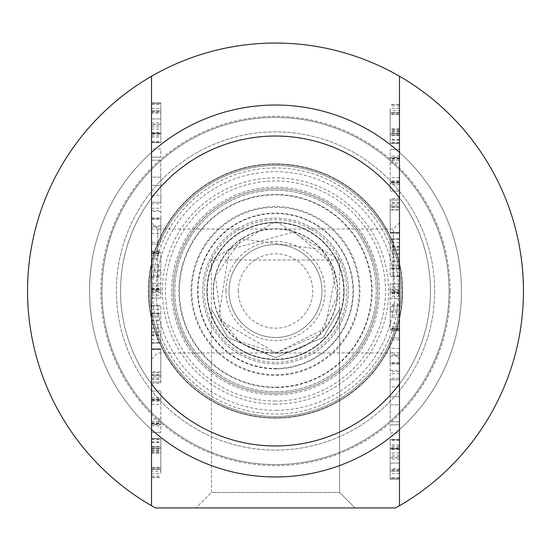 <?xml version="1.0" encoding="UTF-8"?>
<svg xmlns="http://www.w3.org/2000/svg" width="551" height="551" viewBox="0 0 551 551"><rect width="100%" height="100%" fill="white"/><g stroke="black" fill="none" stroke-linecap="round" stroke-linejoin="round"><path stroke-width="0.41" stroke-dasharray="2.75 2.07" d="M151.525 111.529L160.823 111.529L160.823 110.827L160.823 118.913L160.823 102.658L160.823 142.764L160.823 111.529M151.525 112.583L160.823 112.583M160.823 124.299L151.525 124.299L151.525 113.127L160.823 113.127M151.525 129.051L160.823 129.051M151.525 132.591L160.823 132.591M151.525 134.348L151.525 103.657L151.525 133.17L160.823 133.17L160.823 133.714L160.823 133.17L151.525 133.17L151.525 133.714L160.823 133.714L160.823 134.348L160.823 133.714L151.525 133.714L151.525 134.348L160.823 134.348M151.525 132.529L160.823 132.529M151.525 122.935L160.823 122.935M151.525 103.657L160.823 103.657L151.525 103.657M151.525 125.208L160.823 125.208M151.525 135.711L160.823 135.711M151.525 141.641L160.823 141.641M151.525 142.578L160.823 142.578M151.525 110.827L160.823 110.827L151.525 110.827L151.525 142.64L160.823 142.64M151.525 142.64L160.823 142.764M151.525 141.882L160.823 141.882M151.525 137.075L160.823 137.075M151.525 133.108L160.823 133.108M151.525 126.964L160.823 126.964M151.525 108.499L160.823 108.499M151.525 104.263L160.823 104.263M151.525 102.658L160.823 102.658L151.525 102.658M151.525 118.913L160.823 118.913L151.525 118.913M151.525 110.889L160.823 110.889M151.525 160.196L151.525 177.174L160.823 177.174L160.823 202.265L160.823 160.196L160.823 177.174L151.525 177.174L151.525 202.265L151.525 160.196L160.823 160.196L151.525 160.196M151.525 202.265L160.823 202.265L151.525 202.265M151.525 185.35L160.823 185.35L151.525 185.35M151.525 244.038L160.823 244.038L151.525 244.038L151.525 252.723L160.823 252.723L160.823 271.064L160.823 252.723M151.525 252.241L160.823 251.965L151.525 252.241M151.525 251.965L160.823 251.965M151.525 251.056L160.823 251.056M151.525 255.327L160.823 255.327M160.823 269.887L151.525 269.887L151.525 258.688L160.823 258.688M151.525 252.723L151.525 271.064L160.823 271.064L160.823 298.091L160.823 271.064L151.525 271.064L151.525 275.362L160.823 275.362M160.823 283.476L151.525 283.476L151.525 272.242L160.823 272.242M151.525 285.838L160.823 285.838M160.823 292.705L151.525 292.705L151.525 291.1L160.823 291.1M151.525 291.768L160.823 291.768M151.525 295.067L160.823 295.067M151.525 298.091L160.823 298.091L151.525 298.091L151.525 289.922L160.823 289.922M151.525 275.362L151.525 289.922M151.525 290.101L160.823 290.101M151.525 290.04L160.823 290.04M151.525 289.406L160.823 289.406M151.525 288.8L160.823 288.8M151.525 276.45L160.823 276.45M151.525 266.98L160.823 266.98M151.525 253.784L160.823 253.784M151.525 253.329L160.823 253.329M151.525 473.674L160.823 473.674L160.823 471.195L151.525 471.195L151.525 447.102L151.525 467.861L160.823 467.861L160.823 469.404L160.823 447.343L160.823 467.861M151.525 467.351L160.823 467.351M151.525 453.156L160.823 453.156M151.525 452.55L160.823 452.55M151.525 451.186L160.823 451.186M160.823 471.195L160.823 448.645L151.525 448.645L160.823 448.645L160.823 438.775L160.823 473.674M151.525 447.343L160.823 447.102L151.525 447.343M151.525 447.102L160.823 447.102L151.525 447.102M151.525 447.157L160.823 447.157M151.525 448.521L160.823 448.521M151.525 451.062L160.823 451.062M151.525 467.861L151.525 452.488L160.823 452.488M160.823 438.658L151.525 438.658L151.525 469.404L160.823 469.404L151.525 469.404L151.525 477.579L160.823 477.579L151.525 477.579M151.525 468.832L160.823 468.832M151.525 439.264L160.823 439.264M151.525 439.14L160.823 439.14M151.525 441.957L160.823 441.957M151.525 446.406L160.823 446.406M151.525 476.098L160.823 476.098M151.525 477.4L160.823 477.4M151.525 469.404L160.823 469.404L151.525 469.404M151.525 449.065L160.823 449.065M151.525 442.439L160.823 442.439M151.525 375.369L160.823 375.369L160.823 348.762L160.823 383.537L160.823 349.003L160.823 375.369L151.525 375.369L151.525 349.637L151.525 375.369L160.823 375.307M151.525 349.637L160.823 349.637L151.525 349.637M160.823 376.85L151.525 376.85L151.525 349.003L151.525 374.673L160.823 374.673M151.525 374.673L151.525 375.307M151.525 372.462L160.823 372.462M151.525 349.003L160.823 349.003L151.525 349.003M151.525 379.515L160.823 379.515M151.525 382.057L160.823 382.057M151.525 383.537L160.823 383.296M160.823 371.946L151.525 371.946L151.525 348.762L151.525 381.933L160.823 381.933M151.525 381.933L151.525 383.296M151.525 379.632L160.823 379.632M151.525 378.33L160.823 378.33M151.525 348.762L160.823 348.762L151.525 348.762M151.525 374.728L160.823 374.728M151.525 399.578L160.823 399.578L160.823 390.955L160.823 432.48L160.823 399.578M151.525 400.122L160.823 400.122M160.823 418.98L151.525 418.98L151.525 400.37L160.823 400.37M151.525 421.405L160.823 421.405M151.525 425.854L160.823 425.854M151.525 432.48L160.823 432.48L151.525 432.48L151.525 424.552L160.823 424.552L151.525 424.249L160.823 424.249M151.525 398.883L160.823 398.883L151.525 398.883L151.525 423.671L160.823 423.671M151.525 423.671L151.525 424.249M151.525 423.368L160.823 423.368M151.525 422.707L160.823 422.707M151.525 404.393L160.823 404.393M151.525 401.183L160.823 401.183M151.525 397.402L160.823 397.402M151.525 390.955L160.823 390.955L151.525 390.955M151.525 398.945L160.823 398.945M151.525 217.948L151.525 227.053L151.525 210.379L151.525 217.948L160.823 217.948L160.823 227.053L160.823 217.948M151.525 210.379L160.823 210.379M151.525 227.053L160.823 227.053M151.525 219.429L160.823 219.429M151.525 218.671L160.823 218.671L160.823 195.185L160.823 242.158L160.823 218.671L151.525 218.671M160.823 211.556L151.525 211.556L151.525 242.158L151.525 225.814L160.823 225.814M151.525 242.158L160.823 242.158M151.525 233.562L160.823 233.562M151.525 229.147L160.823 229.147M151.525 208.257L160.823 208.257M151.525 203.808L160.823 203.808M151.525 195.185L160.823 195.185M151.525 157.138L151.525 148.97L160.823 148.97L160.823 157.138L160.823 148.97L151.525 148.97L151.525 157.138L160.823 157.138L151.525 157.138M151.525 332.9L160.823 332.9L160.823 324.367L160.823 343.19L160.823 332.9M151.525 334.719L160.823 334.719M151.525 313.684L160.823 313.684L151.525 313.684L151.525 305.509L151.525 343.19L151.525 335.022L160.823 335.022M151.525 343.19L160.823 343.19L151.525 343.19M151.525 342.529L160.823 342.529M151.525 339.409L160.823 339.409M151.525 335.745L160.823 335.745M151.525 331.723L160.823 331.723M151.525 324.367L160.823 324.367L160.823 305.509L160.823 324.367L151.525 324.367M151.525 316.983L160.823 316.983M151.525 312.892L160.823 312.892M151.525 309.29L160.823 309.29M151.525 306.177L160.823 306.177M151.525 305.509L160.823 305.509L151.525 305.509M151.525 313.925L160.823 313.925M151.525 315.737L160.823 315.737M151.525 320.007L160.823 320.007M151.525 328.692L160.823 328.692M151.525 198.016L151.525 152.386L151.525 198.016A154.969 154.969 0 0 1 399.475 198.016L399.475 152.386L399.475 198.016A154.969 154.969 0 0 0 151.525 198.016M151.525 505.728L151.525 76.265M151.525 383.978L151.525 429.608L151.525 383.978A154.969 154.969 0 0 0 399.475 383.978L399.475 429.608L399.475 383.978A154.969 154.969 0 0 1 151.525 383.978M151.525 290.997L151.525 359.183L151.525 290.997M399.475 470.464L390.177 470.464L390.177 471.167L390.177 463.081L390.177 479.336L390.177 439.23L390.177 470.464M399.475 469.411L390.177 469.411M390.177 457.695L399.475 457.695L399.475 468.867L390.177 468.867M399.475 452.943L390.177 452.943M399.475 449.402L390.177 449.402M399.475 447.646L399.475 478.337L399.475 448.824L390.177 448.824L390.177 448.28L390.177 448.824L399.475 448.824L399.475 448.28L390.177 448.28L390.177 447.646L390.177 448.28L399.475 448.28L399.475 447.646L390.177 447.646M399.475 449.464L390.177 449.464M399.475 459.059L390.177 459.059M399.475 478.337L390.177 478.337L399.475 478.337M399.475 456.786L390.177 456.786M399.475 446.282L390.177 446.282M399.475 440.352L390.177 440.352M399.475 439.416L390.177 439.416M399.475 471.167L390.177 471.167L399.475 471.167L399.475 439.354L390.177 439.354M399.475 439.354L390.177 439.23M399.475 440.111L390.177 440.111M399.475 444.919L390.177 444.919M399.475 448.886L390.177 448.886M399.475 455.03L390.177 455.03M399.475 473.495L390.177 473.495M399.475 477.731L390.177 477.731M399.475 479.336L390.177 479.336L399.475 479.336M399.475 463.081L390.177 463.081L399.475 463.081M399.475 471.105L390.177 471.105M399.475 421.797L399.475 404.82L390.177 404.82L390.177 379.729L390.177 421.797L390.177 404.82L399.475 404.82L399.475 379.729L399.475 421.797L390.177 421.797L399.475 421.797M399.475 379.729L390.177 379.729L399.475 379.729M399.475 396.644L390.177 396.644L399.475 396.644M399.475 337.956L390.177 337.956L399.475 337.956L399.475 329.271L390.177 329.271L390.177 310.929L390.177 329.271M399.475 329.753L390.177 330.028L399.475 329.753M399.475 330.028L390.177 330.028M399.475 330.937L390.177 330.937M399.475 326.667L390.177 326.667M390.177 312.107L399.475 312.107L399.475 323.306L390.177 323.306M399.475 329.271L399.475 310.929L390.177 310.929L390.177 283.903L390.177 310.929L399.475 310.929L399.475 306.631L390.177 306.631M390.177 298.518L399.475 298.518L399.475 309.752L390.177 309.752M399.475 296.156L390.177 296.156M390.177 289.289L399.475 289.289L399.475 290.894L390.177 290.894M399.475 290.225L390.177 290.225M399.475 286.926L390.177 286.926M399.475 283.903L390.177 283.903L399.475 283.903L399.475 292.071L390.177 292.071M399.475 306.631L399.475 292.071M399.475 291.892L390.177 291.892M399.475 291.954L390.177 291.954M399.475 292.588L390.177 292.588M399.475 293.194L390.177 293.194M399.475 305.543L390.177 305.543M399.475 315.014L390.177 315.014M399.475 328.21L390.177 328.21M399.475 328.665L390.177 328.665M399.475 108.32L390.177 108.32L390.177 110.799L399.475 110.799L399.475 134.892L399.475 114.133L390.177 114.133L390.177 112.59L390.177 134.651L390.177 114.133M399.475 114.642L390.177 114.642M399.475 128.838L390.177 128.838M399.475 129.444L390.177 129.444M399.475 130.807L390.177 130.807M390.177 110.799L390.177 133.349L399.475 133.349L390.177 133.349L390.177 143.219L390.177 108.32M399.475 134.651L390.177 134.892L399.475 134.651M399.475 134.892L390.177 134.892L399.475 134.892M399.475 134.837L390.177 134.837M399.475 133.473L390.177 133.473M399.475 130.931L390.177 130.931M399.475 114.133L399.475 129.506L390.177 129.506M390.177 143.336L399.475 143.336L399.475 112.59L390.177 112.59L399.475 112.59L399.475 104.414L390.177 104.414L399.475 104.414M399.475 113.162L390.177 113.162M399.475 142.73L390.177 142.73M399.475 142.854L390.177 142.854M399.475 140.037L390.177 140.037M399.475 135.587L390.177 135.587M399.475 105.895L390.177 105.895M399.475 104.594L390.177 104.594M399.475 112.59L390.177 112.59L399.475 112.59M399.475 132.929L390.177 132.929M399.475 139.555L390.177 139.555M399.475 206.625L390.177 206.625L390.177 233.231L390.177 198.456L390.177 232.99L390.177 206.625L399.475 206.625L399.475 232.357L399.475 206.625L390.177 206.687M399.475 232.357L390.177 232.357L399.475 232.357M390.177 205.144L399.475 205.144L399.475 232.99L399.475 207.321L390.177 207.321M399.475 207.321L399.475 206.687M399.475 209.532L390.177 209.532M399.475 232.99L390.177 232.99L399.475 232.99M399.475 202.479L390.177 202.479M399.475 199.937L390.177 199.937M399.475 198.456L390.177 198.697M390.177 210.048L399.475 210.048L399.475 233.231L399.475 200.061L390.177 200.061M399.475 200.061L399.475 198.697M399.475 202.362L390.177 202.362M399.475 203.663L390.177 203.663M399.475 233.231L390.177 233.231L399.475 233.231M399.475 207.266L390.177 207.266M399.475 182.415L390.177 182.415L390.177 191.039L390.177 149.514L390.177 182.415M399.475 181.871L390.177 181.871M390.177 163.013L399.475 163.013L399.475 181.623L390.177 181.623M399.475 160.589L390.177 160.589M399.475 156.14L390.177 156.14M399.475 149.514L390.177 149.514L399.475 149.514L399.475 157.441L390.177 157.441L399.475 157.744L390.177 157.744M399.475 183.111L390.177 183.111L399.475 183.111L399.475 158.323L390.177 158.323M399.475 158.323L399.475 157.744M399.475 158.626L390.177 158.626M399.475 159.287L390.177 159.287M399.475 177.601L390.177 177.601M399.475 180.811L390.177 180.811M399.475 184.592L390.177 184.592M399.475 191.039L390.177 191.039L399.475 191.039M399.475 183.049L390.177 183.049M399.475 364.046L399.475 354.94L399.475 371.615L399.475 364.046L390.177 364.046L390.177 354.94L390.177 364.046M399.475 371.615L390.177 371.615M399.475 354.94L390.177 354.94M399.475 362.565L390.177 362.565M399.475 363.323L390.177 363.323L390.177 386.809L390.177 339.836L390.177 363.323L399.475 363.323M390.177 370.437L399.475 370.437L399.475 339.836L399.475 356.18L390.177 356.18M399.475 339.836L390.177 339.836M399.475 348.432L390.177 348.432M399.475 352.847L390.177 352.847M399.475 373.736L390.177 373.736M399.475 378.186L390.177 378.186M399.475 386.809L390.177 386.809M399.475 424.855L399.475 433.024L390.177 433.024L390.177 424.855L390.177 433.024L399.475 433.024L399.475 424.855L390.177 424.855L399.475 424.855M399.475 249.093L390.177 249.093L390.177 257.627L390.177 238.803L390.177 249.093M399.475 247.275L390.177 247.275M399.475 268.309L390.177 268.309L399.475 268.309L399.475 276.485L399.475 238.803L399.475 246.972L390.177 246.972M399.475 238.803L390.177 238.803L399.475 238.803M399.475 239.465L390.177 239.465M399.475 242.585L390.177 242.585M399.475 246.249L390.177 246.249M399.475 250.271L390.177 250.271M399.475 257.627L390.177 257.627L390.177 276.485L390.177 257.627L399.475 257.627M399.475 265.01L390.177 265.01M399.475 269.102L390.177 269.102M399.475 272.704L390.177 272.704M399.475 275.817L390.177 275.817M399.475 276.485L390.177 276.485L399.475 276.485M399.475 268.068L390.177 268.068M399.475 266.257L390.177 266.257M399.475 261.987L390.177 261.987M399.475 253.302L390.177 253.302M399.475 76.265L399.475 505.728M399.475 290.997L399.475 359.183L399.475 290.997M393.276 290.997L393.276 229.009L393.276 290.997M157.724 290.997L157.724 229.009L157.724 290.997M399.475 429.608A185.963 185.963 0 0 1 151.525 429.608A185.963 185.963 0 0 0 399.475 429.608A185.963 185.963 0 0 1 151.525 429.608M395.535 507.953A247.95 247.95 0 0 0 466.408 132.777A247.95 247.95 0 0 0 84.592 132.777A247.95 247.95 0 0 0 155.465 507.953L395.535 507.953A247.95 247.95 0 0 0 466.408 132.777A247.95 247.95 0 0 0 84.592 132.777A247.95 247.95 0 0 0 155.465 507.953A247.95 247.95 0 0 1 84.592 132.777A247.95 247.95 0 0 1 466.408 132.777A247.95 247.95 0 0 1 395.535 507.953M339.568 309.331L339.568 492.456L339.561 260.003L275.5 221.509L211.439 260.003L339.561 260.003L211.439 260.003L211.439 492.456L339.561 492.456L211.439 492.456L195.942 507.953L355.064 507.953L195.942 507.953L211.439 492.456L339.568 492.456L211.439 492.456L211.439 309.331L227.811 337.536L275.5 357.633L323.189 337.536L339.568 309.331L323.189 337.536L275.5 357.633L227.811 337.536L211.439 309.331M151.525 152.386A185.963 185.963 0 0 1 399.475 152.386A185.963 185.963 0 0 0 151.525 152.386A185.963 185.963 0 0 1 399.475 152.386M449.065 290.997A173.565 173.565 0 0 1 188.718 441.31A173.565 173.565 0 0 1 188.718 140.684A173.565 173.565 0 0 1 449.065 290.997A173.565 173.565 0 0 0 188.718 140.684A173.565 173.565 0 0 0 188.718 441.31A173.565 173.565 0 0 0 449.065 290.997A173.565 173.565 0 0 1 275.5 464.562A173.565 173.565 0 0 1 101.935 290.997A173.565 173.565 0 0 1 275.5 117.432A173.565 173.565 0 0 1 449.065 290.997A173.565 173.565 0 0 0 188.718 140.684A173.565 173.565 0 0 0 188.718 441.31A173.565 173.565 0 0 0 449.065 290.997A173.565 173.565 0 0 0 275.5 117.432A173.565 173.565 0 0 0 101.935 290.997A173.565 173.565 0 0 0 275.5 464.562A173.565 173.565 0 0 0 449.065 290.997M430.469 290.997A154.969 154.969 0 0 0 198.016 156.787A154.969 154.969 0 0 0 198.016 425.207A154.969 154.969 0 0 0 430.469 290.997A154.969 154.969 0 0 1 198.016 425.207A154.969 154.969 0 0 1 198.016 156.787A154.969 154.969 0 0 1 430.469 290.997M434.622 290.997A159.122 159.122 0 0 1 195.942 428.802A159.122 159.122 0 0 1 195.942 153.192A159.122 159.122 0 0 1 434.622 290.997A159.122 159.122 0 0 0 195.942 153.192A159.122 159.122 0 0 0 195.942 428.802A159.122 159.122 0 0 0 434.622 290.997M450.153 290.997A174.646 174.646 0 0 0 188.173 139.747A174.646 174.646 0 0 0 188.173 442.246A174.646 174.646 0 0 0 450.153 290.997M450.146 290.997A174.646 174.646 0 0 1 188.173 442.246A174.646 174.646 0 0 1 188.173 139.747A174.646 174.646 0 0 1 450.146 290.997M275.5 476.959A185.963 185.963 0 0 1 114.45 198.016A185.963 185.963 0 0 1 436.55 198.016A185.963 185.963 0 0 1 275.5 476.959A185.963 185.963 0 0 0 436.55 198.016A185.963 185.963 0 0 0 114.45 198.016A185.963 185.963 0 0 0 275.5 476.959A185.963 185.963 0 0 0 436.55 198.016A185.963 185.963 0 0 0 114.45 198.016A185.963 185.963 0 0 0 275.5 476.959A185.963 185.963 0 0 0 436.55 198.016A185.963 185.963 0 0 0 114.45 198.016A185.963 185.963 0 0 0 275.5 476.959M275.5 445.966A154.969 154.969 0 0 0 409.71 213.512A154.969 154.969 0 0 0 141.29 213.512A154.969 154.969 0 0 0 275.5 445.966M276.519 410.316A119.326 119.326 0 0 0 378.323 230.456A119.326 119.326 0 0 0 171.657 232.219A119.326 119.326 0 0 0 276.519 410.316M275.5 394.826A103.829 103.829 0 0 0 365.416 239.086A103.829 103.829 0 0 0 185.584 239.079A103.829 103.829 0 0 0 275.5 394.826A103.829 103.829 0 0 1 185.584 239.086A103.829 103.829 0 0 1 365.416 239.079A103.829 103.829 0 0 1 275.5 394.826M275.5 404.124A113.127 113.127 0 0 1 177.532 234.437A113.127 113.127 0 0 1 373.468 234.43A113.127 113.127 0 0 1 275.5 404.124M275.5 401.025A110.028 110.028 0 0 1 180.211 235.986A110.028 110.028 0 0 1 370.789 235.98A110.028 110.028 0 0 1 275.5 401.025M275.5 391.727A100.73 100.73 0 0 0 362.737 240.635A100.73 100.73 0 0 0 188.263 240.629A100.73 100.73 0 0 0 275.5 391.727A100.73 100.73 0 0 1 188.263 240.635A100.73 100.73 0 0 1 362.737 240.629A100.73 100.73 0 0 1 275.5 391.727M339.568 492.456L355.064 507.953L339.561 492.456M275.5 418.071A127.074 127.074 0 0 0 385.548 227.46A127.074 127.074 0 0 0 165.452 227.46A127.074 127.074 0 0 0 275.5 418.071A127.074 127.074 0 0 1 165.452 227.46A127.074 127.074 0 0 1 385.548 227.46A127.074 127.074 0 0 1 275.5 418.071A127.074 127.074 0 0 1 165.452 227.46A127.074 127.074 0 0 1 385.548 227.46A127.074 127.074 0 0 1 275.5 418.071M101.935 290.997A173.565 173.565 0 0 1 362.282 140.684A173.565 173.565 0 0 1 362.282 441.31A173.565 173.565 0 0 1 101.935 290.997M274.839 213.512A77.484 77.484 0 0 0 208.733 330.311A77.484 77.484 0 0 0 342.929 329.167A77.484 77.484 0 0 0 274.839 213.512M276.361 391.72A100.73 100.73 0 0 0 362.303 239.892A100.73 100.73 0 0 0 187.836 241.379A100.73 100.73 0 0 0 276.361 391.72M274.446 167.965A123.031 123.031 0 0 0 169.481 353.418A123.031 123.031 0 0 0 382.573 351.6A123.031 123.031 0 0 0 274.446 167.965M274.426 165.479A125.525 125.525 0 0 0 149.982 292.071A125.525 125.525 0 0 0 276.574 416.515A125.525 125.525 0 0 0 401.018 289.922A125.525 125.525 0 0 0 274.426 165.479M276.574 416.515A125.525 125.525 0 0 0 383.668 227.308A125.525 125.525 0 0 0 166.257 229.168A125.525 125.525 0 0 0 276.574 416.515A125.525 125.525 0 0 0 383.668 227.308A125.525 125.525 0 0 0 166.257 229.168A125.525 125.525 0 0 0 276.574 416.515M276.375 393.269A102.279 102.279 0 0 0 363.639 239.1A102.279 102.279 0 0 0 186.493 240.615A102.279 102.279 0 0 0 276.375 393.269A102.279 102.279 0 0 0 363.639 239.1A102.279 102.279 0 0 0 186.493 240.615A102.279 102.279 0 0 0 276.375 393.269A102.279 102.279 0 0 0 363.639 239.1A102.279 102.279 0 0 0 186.493 240.615A102.279 102.279 0 0 0 276.375 393.269M276.168 368.881A77.891 77.891 0 0 0 342.619 251.476A77.891 77.891 0 0 0 207.713 252.633A77.891 77.891 0 0 0 276.168 368.881M276.216 374.68A83.683 83.683 0 0 0 347.612 248.535A83.683 83.683 0 0 0 202.672 249.775A83.683 83.683 0 0 0 276.216 374.68M276.085 359.583A68.593 68.593 0 0 0 334.609 256.194A68.593 68.593 0 0 0 215.806 257.214A68.593 68.593 0 0 0 276.085 359.583A68.593 68.593 0 0 0 334.609 256.194A68.593 68.593 0 0 0 215.806 257.214A68.593 68.593 0 0 0 276.085 359.583M276.12 363.832A72.835 72.835 0 0 0 338.266 254.039A72.835 72.835 0 0 0 212.114 255.12A72.835 72.835 0 0 0 276.12 363.832A72.835 72.835 0 0 0 338.266 254.039A72.835 72.835 0 0 0 212.114 255.12A72.835 72.835 0 0 0 276.12 363.832M225.91 290.997A49.59 49.59 0 0 0 300.295 333.94A49.59 49.59 0 0 0 300.295 248.053A49.59 49.59 0 0 0 225.91 290.997M213.512 290.997A61.987 61.987 0 0 1 306.494 237.316A61.987 61.987 0 0 1 306.494 344.678A61.987 61.987 0 0 1 213.512 290.997A61.987 61.987 0 0 0 306.494 344.678A61.987 61.987 0 0 0 306.494 237.316A61.987 61.987 0 0 0 213.512 290.997M229.009 290.997A46.491 46.491 0 0 0 298.745 331.261A46.491 46.491 0 0 0 298.745 250.733A46.491 46.491 0 0 0 229.009 290.997A46.491 46.491 0 0 0 298.745 331.261A46.491 46.491 0 0 0 298.745 250.733A46.491 46.491 0 0 0 229.009 290.997M238.308 290.997A37.192 37.192 0 0 1 294.096 258.784A37.192 37.192 0 0 1 294.096 323.21A37.192 37.192 0 0 1 238.308 290.997M151.525 288.38L160.823 288.38M151.525 277.27L160.823 277.27M151.525 264.859L160.823 264.859M151.525 438.775L160.823 438.775L151.525 438.775M151.525 450.553L160.823 450.553M151.525 327.755L160.823 327.755M151.525 320.944L160.823 320.944M151.525 313.739L160.823 313.739M399.475 293.614L390.177 293.614M399.475 304.724L390.177 304.724M399.475 317.135L390.177 317.135M399.475 143.219L390.177 143.219L399.475 143.219M399.475 131.441L390.177 131.441M399.475 254.238L390.177 254.238M399.475 261.05L390.177 261.05M399.475 268.254L390.177 268.254M275.5 417.761A126.764 126.764 0 0 1 165.72 227.618A126.764 126.764 0 0 1 385.28 227.611A126.764 126.764 0 0 1 275.5 417.761A126.764 126.764 0 0 0 385.28 227.618A126.764 126.764 0 0 0 165.72 227.611A126.764 126.764 0 0 0 275.5 417.761M276.085 359.183A68.186 68.186 0 0 0 334.257 256.401A68.186 68.186 0 0 0 216.157 257.407A68.186 68.186 0 0 0 276.085 359.183M276.03 353.239A62.249 62.249 0 0 0 337.742 290.467A62.249 62.249 0 0 0 274.97 228.755A62.249 62.249 0 0 0 213.258 291.527A62.249 62.249 0 0 0 276.03 353.239A62.229 62.229 0 0 0 329.119 259.425A62.229 62.229 0 0 0 221.35 260.347A62.229 62.229 0 0 0 276.03 353.219M276.106 362.282A71.286 71.286 0 0 0 346.786 290.391A71.286 71.286 0 0 0 274.894 219.711A71.286 71.286 0 0 0 204.214 291.603A71.286 71.286 0 0 0 276.106 362.282M274.777 206.556A84.441 84.441 0 0 0 191.059 291.72A84.441 84.441 0 0 0 276.223 375.438A84.441 84.441 0 0 0 359.941 290.274A84.441 84.441 0 0 0 274.777 206.556M276.326 387.601A96.604 96.604 0 0 0 358.749 241.979A96.604 96.604 0 0 0 191.431 243.411A96.604 96.604 0 0 0 276.326 387.601M276.32 387.071A96.081 96.081 0 0 0 358.295 242.247A96.081 96.081 0 0 0 191.886 243.666A96.081 96.081 0 0 0 276.32 387.071M151.525 359.183L157.724 352.984L393.276 352.984L399.475 359.183M151.525 222.811L157.724 229.009L393.276 229.009L399.475 222.811M276.03 352.984L319.704 334.45L337.26 296.3L330.49 262.386L294.151 231.881L229.299 249.672L218.823 316.102L239.492 341.455L276.03 352.984L324.801 328.568L335.407 275.066L321.646 249.61L241.841 238.948L215.331 276.092L221.44 321.323L276.03 352.984"/><path stroke-width="0.83" d="M151.525 113.127L151.525 110.827M151.525 142.764L151.525 124.299M151.525 258.688L151.525 244.038M151.525 272.242L151.525 269.887M151.525 291.1L151.525 283.476M151.525 298.091L151.525 292.705M151.525 452.488L151.525 438.658M151.525 477.579L151.525 471.195M151.525 383.537L151.525 376.85M151.525 375.369L151.525 371.946M151.525 400.37L151.525 398.883M151.525 432.48L151.525 418.98M151.525 225.814L151.525 211.556M151.525 335.022L151.525 313.684M151.525 383.978L151.525 505.728A247.95 247.95 0 0 1 151.525 76.265L151.525 383.978A154.969 154.969 0 0 0 399.475 383.978L399.475 76.265A247.95 247.95 0 0 1 399.475 505.728L399.475 383.978M399.475 468.867L399.475 471.167M399.475 439.23L399.475 457.695M399.475 323.306L399.475 337.956M399.475 309.752L399.475 312.107M399.475 290.894L399.475 298.518M399.475 283.903L399.475 289.289M399.475 129.506L399.475 143.336M399.475 104.414L399.475 110.799M399.475 198.456L399.475 205.144M399.475 206.625L399.475 210.048M399.475 181.623L399.475 183.111M399.475 149.514L399.475 163.013M399.475 356.18L399.475 370.437M399.475 246.972L399.475 268.309M151.525 429.608A185.963 185.963 0 0 0 399.475 429.608M399.475 505.728A247.95 247.95 0 0 1 395.535 507.953L155.465 507.953A247.95 247.95 0 0 1 151.525 505.728M151.525 76.265A247.95 247.95 0 0 1 399.475 76.265M151.525 198.016A154.969 154.969 0 0 1 399.475 198.016M399.475 152.386A185.963 185.963 0 0 0 151.525 152.386"/></g></svg>
